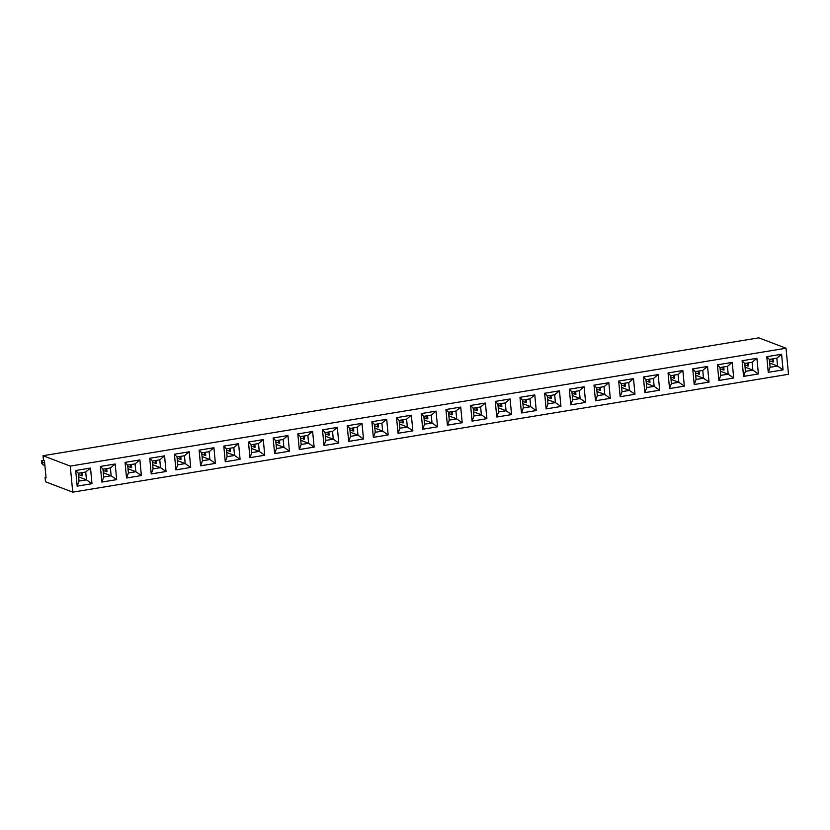<?xml version="1.0" encoding="UTF-8"?>
<svg xmlns="http://www.w3.org/2000/svg" width="830" height="830" viewBox="0 0 830 830"><rect width="100%" height="100%" fill="white"/><g stroke="black" fill="none" stroke-linecap="round" stroke-linejoin="round"><path stroke-width="1.25" d="M786.031 348.226L758.796 337.841L43.035 455.712L43.44 460.048L44.415 460.422L46.055 477.8L45.09 477.437L45.494 481.774L72.739 492.159L788.5 374.288L786.031 348.226L70.27 466.097L72.739 492.159M43.035 455.712L70.27 466.097M45.09 477.437L46.013 477.281M742.103 360.749L743.576 376.395L758.392 373.957L756.908 358.311L742.103 360.749L744.697 363.488L745.444 371.332L752.872 370.107L752.125 362.264L744.697 363.488L745.454 371.321L752.862 370.097L752.115 362.274L744.717 363.499M720.762 375.399L718.894 380.451L733.699 378.024L732.226 362.378L717.421 364.816L718.894 380.462L733.71 378.024L732.226 362.378L727.454 366.331L720.015 367.555L720.762 375.399L728.19 374.174L727.454 366.331L720.035 367.565L720.772 375.378L728.18 374.164L727.433 366.341M671.408 383.512L678.816 382.288L678.079 374.475L670.671 375.689L671.408 383.512L669.53 388.575L684.335 386.147L682.862 370.512L668.057 372.95L669.54 388.585L684.345 386.147L682.862 370.512L678.089 374.455L670.661 375.679L671.397 383.522L678.826 382.298L678.089 374.455M696.08 379.466L694.212 384.508L709.017 382.08L707.544 366.445L692.739 368.883L694.222 384.518L709.028 382.08L707.544 366.445L702.771 370.388L695.343 371.612L696.08 379.466L703.508 378.241L702.771 370.388L695.353 371.622L696.09 379.445L703.498 378.231L702.761 370.408M594.01 385.141L595.494 400.776L610.299 398.338L608.826 382.703L594.01 385.141L596.614 387.869L597.351 395.723L604.779 394.499L604.043 386.645L596.614 387.869L597.361 395.702L604.769 394.489L604.033 386.666L596.625 387.88M622.033 391.656L620.176 396.709L634.981 394.281L633.498 378.636L618.692 381.074L620.176 396.719L634.981 394.281L633.508 378.636L628.725 382.589L621.297 383.813L622.033 391.656L629.462 390.432L628.725 382.589L621.307 383.823L622.043 391.636L629.451 390.422L628.715 382.599M646.715 387.589L644.848 392.642L659.663 390.214L658.18 374.569L643.375 377.007L644.858 392.652L659.663 390.214L658.18 374.569L653.407 378.522L645.979 379.746L646.715 387.589L654.144 386.365L653.407 378.522L645.989 379.756L646.726 387.579L654.133 386.355L653.397 378.532M569.328 389.208L570.812 404.843L585.617 402.405L584.144 386.77L569.328 389.208L571.932 391.936L572.669 399.78L580.097 398.566L579.361 390.712L571.932 391.936M375.222 432.295L373.355 437.348L388.16 434.92L386.687 419.285L371.882 421.723L373.355 437.358L388.17 434.92L386.687 419.285L381.904 423.227L374.475 424.452L375.222 432.295L382.651 431.081L381.904 423.227L374.496 424.462L375.233 432.285L382.63 431.061L381.893 423.248M396.564 417.656L398.037 433.302L412.852 430.853L411.369 415.218L396.564 417.656L399.157 420.385L399.904 428.239L407.333 427.014L406.586 419.16L399.157 420.385L399.915 428.218L407.312 427.004L406.576 419.181L399.168 420.395M460.733 407.084L445.928 409.522L447.401 425.168L462.206 422.729L460.733 407.084M424.587 424.172L422.719 429.224L437.524 426.796L436.051 411.151L421.246 413.589L422.719 429.235L437.524 426.796L436.051 411.151L431.268 415.104L423.84 416.328L424.587 424.172L432.015 422.947L431.268 415.104M546.13 408.91L560.935 406.472L559.462 390.826L544.646 393.264L546.13 408.91L560.935 406.472L559.451 390.826L554.679 394.779L547.25 396.003L547.987 403.847L555.415 402.623L554.679 394.779M519.964 397.331L521.448 412.977L536.253 410.539L534.779 394.893L519.964 397.331L522.568 400.07L523.305 407.914L530.733 406.69L529.996 398.846L522.568 400.07L523.315 407.893L530.723 406.679L529.986 398.857L522.578 400.081M472.083 421.101L486.888 418.662L485.405 403.027L470.6 405.465L472.083 421.101L486.888 418.662L485.415 403.027L480.632 406.97L473.204 408.194L473.94 416.038L481.379 414.824L480.632 406.97M498.623 411.981L496.765 417.023L511.571 414.595L510.097 398.96L495.282 401.398L496.765 417.044L511.571 414.595L510.087 398.96L505.314 402.903L497.886 404.127L498.623 411.981L506.061 410.757L505.314 402.903L497.896 404.137L498.643 411.96L506.041 410.746L505.304 402.924M297.835 433.914L299.308 449.559L314.124 447.111L312.64 431.476L297.835 433.914L300.429 436.642L301.176 444.496L308.604 443.272L307.857 435.418L300.429 436.642M322.517 429.857L325.111 432.586L325.858 440.429L323.99 445.482L338.806 443.054L337.322 427.409L322.517 429.847L323.99 445.492L338.796 443.054L337.322 427.409M350.54 436.362L348.673 441.415L363.478 438.987L362.005 423.342L347.199 425.78L348.673 441.425L363.488 438.987L362.005 423.342L357.222 427.294L349.793 428.519L350.54 436.362L357.969 435.138L357.222 427.294L349.814 428.529L350.55 436.352L357.958 435.127L357.211 427.305M103.719 477.011L101.862 482.054L116.667 479.636L115.194 463.991L100.378 466.429L101.862 482.074L116.667 479.626L115.183 463.991L110.411 467.944L102.982 469.158L103.719 477.011L111.147 475.787L110.411 467.944L102.993 469.168L103.729 476.991L111.137 475.777L110.4 467.954M126.544 478.007L141.349 475.569L139.865 459.924L125.06 462.362L126.544 478.007L141.349 475.569L139.876 459.924L135.093 463.877L127.664 465.101L128.401 472.944L135.829 471.72L135.093 463.877L127.675 465.111L128.411 472.934L135.819 471.71L135.083 463.887M153.083 468.877L151.226 473.93L166.031 471.502L164.558 455.857L149.742 458.295L151.226 473.94L166.031 471.502L164.548 455.857L159.775 459.81L152.347 461.034L153.083 468.877L160.512 467.653L159.775 459.81L152.357 461.044L153.094 468.867L160.501 467.643L159.765 459.82M248.471 442.048L251.065 444.776L251.822 452.609L249.944 457.672L264.749 455.245L263.276 439.599L248.471 442.037L249.944 457.683L264.76 455.245L263.276 439.599L258.504 443.552L251.065 444.776L251.812 452.62L259.24 451.396L258.504 443.552M225.272 461.75L240.067 459.312L238.594 443.666L223.789 446.104L225.272 461.75L240.078 459.312L238.594 443.666L233.821 447.619L226.393 448.843L227.13 456.687L234.558 455.463L233.821 447.619L226.403 448.854L227.14 456.676L234.548 455.452L233.811 447.629M215.395 463.379L213.912 447.733L199.107 450.171L200.59 465.817L215.395 463.379L213.912 447.733L209.139 451.676L201.711 452.9L202.447 460.754L209.876 459.53L209.139 451.676M174.425 454.238L177.029 456.967L177.776 464.8L175.908 469.863L190.713 467.435L189.23 451.8L174.425 454.238L175.908 469.873L190.713 467.435L189.23 451.8L184.457 455.743L177.029 456.967L177.765 464.81L185.194 463.596L184.457 455.743M289.442 451.178L287.958 435.543L273.153 437.981L274.626 453.616L289.442 451.178L287.958 435.543L283.175 439.485L275.747 440.709L276.494 448.553L283.922 447.339L283.175 439.485L275.768 440.72L276.504 448.542L283.912 447.318L283.165 439.506M766.785 356.693L768.258 372.328L783.074 369.889L781.59 354.254L766.785 356.693L769.379 359.421L770.126 367.265L777.554 366.04L776.807 358.197L769.379 359.421M79.037 481.068L77.18 486.121L91.985 483.693L90.511 468.058L75.696 470.496L77.18 486.131L91.985 483.693L90.501 468.058L85.729 472L78.3 473.225L79.037 481.068L86.465 479.854L85.729 472M758.392 373.957L756.908 358.311L752.125 362.264M745.444 371.332L743.576 376.384L758.381 373.957L752.872 370.107M597.351 395.723L595.494 400.766L610.299 398.338L608.815 382.703L604.043 386.645M572.669 399.78L570.812 404.833L585.617 402.405L584.133 386.77L579.361 390.712L571.943 391.947L572.679 399.77L580.087 398.545L579.35 390.733M412.852 430.853L411.369 415.218L406.586 419.16M398.037 433.291L412.842 430.853L407.333 427.014M449.269 420.105L447.401 425.157L462.206 422.729L460.723 407.084L455.95 411.037L448.522 412.261L449.269 420.105L456.697 418.88L455.95 411.037L448.532 412.271L449.279 420.094L456.676 418.87L455.94 411.047M523.305 407.914L521.448 412.967L536.253 410.539L534.769 394.893L529.996 398.846M301.176 444.496L299.308 449.538L314.114 447.111L312.64 431.476L307.857 435.418M202.447 460.754L200.58 465.796L215.385 463.368L209.876 459.53L209.129 451.696L201.721 452.91L202.458 460.733L209.866 459.519L202.064 456.542M276.494 448.553L274.626 453.605L289.431 451.178L283.922 447.339L276.11 444.351M783.064 369.889L777.554 366.04L776.797 358.218L769.4 359.432L770.136 367.254L768.258 372.317L783.064 369.889L781.59 354.254L776.807 358.197M44.052 460.287L41.5 460.702L42.569 462.123L44.654 462.922M41.5 460.702L41.749 463.316L42.818 464.727L44.903 465.526M717.421 364.816L720.015 367.555M733.699 378.024L728.19 374.174L720.378 371.186M684.335 386.147L678.826 382.298M668.057 372.95L670.661 375.679M692.739 368.883L695.343 371.612M709.017 382.08L703.508 378.241M610.299 398.338L604.779 394.499L596.967 391.511M618.692 381.074L621.297 383.813M634.981 394.281L629.462 390.432L621.649 387.444M659.663 390.214L654.144 386.365L646.331 383.387M643.375 377.017L645.979 379.746M585.617 402.405L580.097 398.566M388.16 434.92L382.651 431.081L374.838 428.093M371.882 421.723L374.475 424.452M398.037 433.281L399.904 428.239M445.928 409.532L448.522 412.261M462.206 422.729L456.697 418.88M437.524 426.796L432.015 422.947L431.258 415.114L423.85 416.338L424.597 424.151L431.994 422.937L424.192 419.959M421.246 413.599L423.84 416.328M546.13 408.9L547.987 403.847L555.405 402.612L554.668 394.79L547.261 396.014L547.997 403.837M560.935 406.472L555.415 402.623L547.603 399.645M544.646 393.275L547.25 396.003M536.253 410.539L530.733 406.69L522.921 403.702M470.61 405.465L473.204 408.194L473.961 416.027L481.358 414.803L480.622 406.99L473.214 408.204M486.888 418.662L481.379 414.824M472.083 421.09L473.94 416.038M511.571 414.595L506.061 410.757L498.239 407.769M495.282 401.398L497.886 404.127M314.114 447.111L308.604 443.272L307.847 435.439L300.45 436.653L301.186 444.475L308.594 443.262L300.792 440.284M338.796 443.054L333.287 439.205L332.54 431.361L325.111 432.586M325.868 440.419L333.276 439.195L332.529 431.372L325.132 432.596L325.868 440.419L333.287 439.205M337.312 427.409L332.54 431.361M363.478 438.987L357.969 435.138M347.199 425.79L349.793 428.519M116.667 479.626L111.147 475.787M100.378 466.429L102.982 469.158M125.06 462.372L127.664 465.101M141.349 475.569L135.829 471.72L128.017 468.732M126.544 477.997L128.401 472.944M166.031 471.502L160.512 467.653L152.699 464.676M149.742 458.305L152.347 461.034M264.749 455.245L259.24 451.396M223.789 446.115L226.393 448.843M240.067 459.312L234.558 455.463M225.262 461.739L227.13 456.687M199.107 450.171L201.711 452.9M190.713 467.435L185.194 463.596L184.447 455.763L177.039 456.977M273.153 437.981L275.747 440.709M91.985 483.693L86.465 479.854L85.718 472.021L78.311 473.235L79.047 481.058L86.455 479.844L78.653 476.866M75.696 470.496L78.3 473.225M42.569 462.123L42.818 464.727M251.822 452.609L259.23 451.385L258.483 443.562L251.085 444.787M177.776 464.8L185.183 463.586L177.381 460.608M770.136 367.254L777.544 366.03L769.742 363.063M752.862 370.097L745.06 367.13M747.519 363.032L748.473 363.405L748.722 366.009L744.842 364.868M722.837 367.099L723.791 367.462L724.04 370.076L720.16 368.935M678.816 382.288L671.014 379.32M673.472 375.233L674.427 375.596L674.676 378.2L670.796 377.059M703.498 378.231L695.696 375.253M698.154 371.166L699.109 371.529L699.358 374.133L695.478 372.992M599.426 387.423L600.38 387.786L600.63 390.391L596.76 389.249M624.108 383.356L625.063 383.719L625.312 386.334L621.431 385.193M648.79 379.289L649.745 379.663L649.994 382.267L646.114 381.126M580.087 398.545L572.285 395.578M574.744 391.49L575.698 391.853L575.947 394.458L572.077 393.316M377.297 424.006L378.252 424.369L378.501 426.973L374.62 425.832M407.312 427.004L399.521 424.026M401.969 419.939L402.934 420.302L403.183 422.906L399.303 421.764M456.676 418.87L448.874 415.903M451.333 411.805L452.298 412.178L452.547 414.782L448.667 413.641M426.651 415.872L427.616 416.235L427.865 418.849L423.985 417.708M550.062 395.547L551.027 395.92L551.265 398.525L547.395 397.383M525.38 399.614L526.345 399.977L526.583 402.592L522.713 401.45M481.358 414.803L473.557 411.836M476.015 407.748L476.98 408.111L477.219 410.715L473.349 409.574M500.698 403.681L501.662 404.044L501.901 406.648L498.031 405.507M303.251 436.196L304.205 436.559L304.454 439.163L300.574 438.022M333.276 439.195L325.474 436.217M327.933 432.129L328.888 432.492L329.137 435.107L325.256 433.966M357.958 435.127L350.156 432.16M352.615 428.062L353.57 428.436L353.819 431.04L349.938 429.899M111.137 475.777L103.335 472.799M105.794 468.711L106.759 469.075L106.997 471.689L103.128 470.548M130.476 464.644L131.431 465.008L131.68 467.622L127.81 466.481M155.158 460.588L156.113 460.951L156.362 463.555L152.481 462.414M259.23 451.385L251.428 448.418M253.887 444.32L254.841 444.693L255.09 447.297L251.21 446.156M234.548 455.452L226.746 452.475M229.204 448.387L230.159 448.75L230.408 451.364L226.528 450.223M204.522 452.454L205.477 452.817L205.726 455.421L201.846 454.28M179.84 456.521L180.795 456.884L181.044 459.488L177.163 458.347M278.569 440.263L279.523 440.626L279.772 443.23L275.892 442.089M772.201 358.975L773.155 359.338L773.404 361.942L769.524 360.801M81.112 472.778L82.077 473.142L82.315 475.746L78.445 474.604M746.896 363.135L748.473 363.405M747.612 363.416L747.861 366.02M722.214 367.202L723.791 367.462M722.93 367.472L723.179 370.087M672.85 375.326L674.427 375.596M673.566 375.606L673.815 378.21M697.532 371.269L699.109 371.529M698.248 371.539L698.497 374.143M598.814 387.527L600.38 387.786M599.53 387.797L599.768 390.401M623.496 383.46L625.063 383.719M624.202 383.73L624.451 386.344M648.168 379.393L649.745 379.663M648.884 379.673L649.133 382.277M574.132 391.584L575.698 391.853M574.848 391.864L575.086 394.468M376.675 424.109L378.252 424.369M377.391 424.379L377.64 426.983M401.357 420.042L402.934 420.302M402.073 420.312L402.322 422.916M450.721 411.908L452.298 412.178M451.437 412.188L451.686 414.793M426.039 415.975L427.616 416.235M426.755 416.245L427.004 418.86M549.45 395.651L551.027 395.92M550.166 395.931L550.404 398.535M524.768 399.718L526.345 399.977M525.483 399.987L525.722 402.602M475.403 407.852L476.98 408.111M476.119 408.121L476.368 410.726M500.085 403.785L501.662 404.044M500.801 404.054L501.04 406.659M302.628 436.3L304.205 436.559M303.344 436.57L303.593 439.174M327.311 432.233L328.888 432.492M328.026 432.503L328.275 435.117M351.993 428.166L353.57 428.436M352.709 428.446L352.958 431.05M105.182 468.815L106.759 469.075M105.898 469.085L106.136 471.689M129.864 464.748L131.431 465.008M130.58 465.018L130.818 467.632M154.546 460.681L156.113 460.951M155.251 460.961L155.501 463.565M253.264 444.424L254.841 444.693M253.98 444.704L254.229 447.308M228.582 448.49L230.159 448.75M229.298 448.76L229.547 451.375M203.9 452.558L205.477 452.817M204.616 452.827L204.865 455.431M179.218 456.625L180.795 456.884M179.934 456.894L180.183 459.498M277.946 440.367L279.523 440.626M278.662 440.637L278.911 443.241M771.578 359.068L773.155 359.338M772.294 359.349L772.543 361.953M80.5 472.882L82.077 473.142M81.216 473.152L81.454 475.756"/></g></svg>
